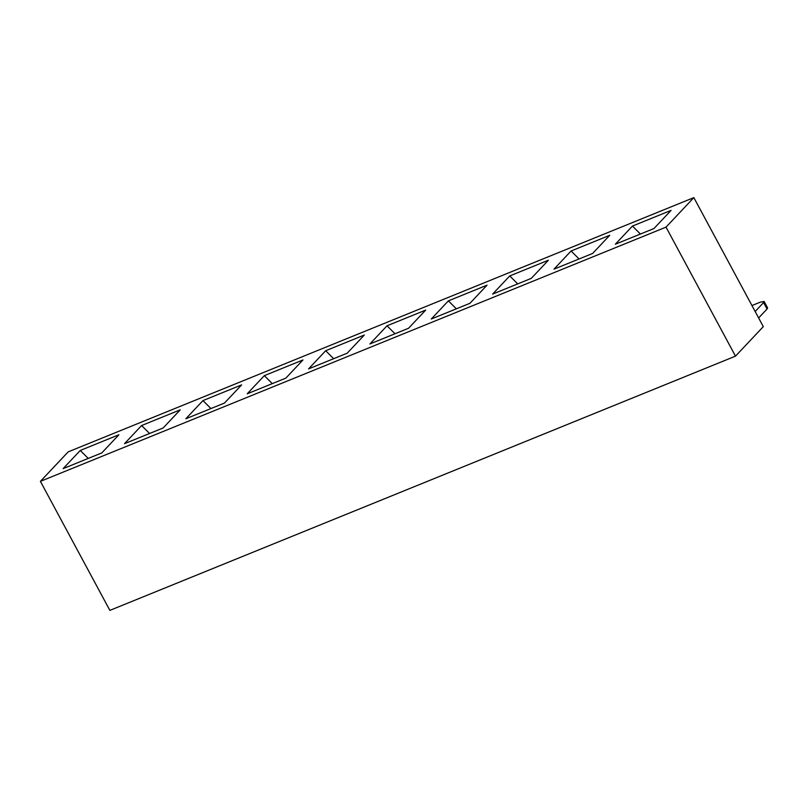 <?xml version="1.0" encoding="UTF-8"?>
<svg xmlns="http://www.w3.org/2000/svg" width="808" height="808" viewBox="0 0 808 808"><rect width="100%" height="100%" fill="white"/><g stroke="black" fill="none" stroke-linecap="round" stroke-linejoin="round"><path stroke-width="1.21" d="M693.84 197.617L763.308 326.644L735.492 356.146L666.024 227.129L40.4 481.356L68.215 451.854L693.84 197.617L666.024 227.129M369.913 343.956L387.032 325.796L425.685 310.09L408.565 328.25L369.913 343.956M364.327 335.027L347.208 353.187L308.565 368.892L325.674 350.733L364.327 335.027M302.97 359.954L285.85 378.114L247.208 393.819L264.327 375.659L302.97 359.954M241.612 384.891L224.503 403.051L185.85 418.756L202.97 400.596L241.612 384.891M180.265 409.828L163.145 427.977L124.493 443.683L141.612 425.533L180.265 409.828M118.907 434.755L101.788 452.914L63.145 468.62L80.255 450.46L118.907 434.755M671.105 210.363L653.985 228.523L615.332 244.228L632.452 226.068L671.105 210.363M609.747 235.29L592.628 253.449L553.975 269.155L571.094 250.995L609.747 235.29M548.39 260.226L531.27 278.386L492.627 294.092L509.747 275.932L548.39 260.226M487.032 285.163L469.923 303.313L431.27 319.019L448.389 300.869L487.032 285.163M632.452 226.068L640.421 234.027M395.001 333.765L387.032 325.796M579.063 258.964L571.094 250.995M517.706 283.891L509.747 275.932M456.358 308.828L448.389 300.869M40.4 481.356L109.868 610.383L735.492 356.146M88.224 458.429L80.255 450.46M149.581 433.492L141.612 425.533M210.939 408.555L202.97 400.596M272.296 383.628L264.327 375.659M333.643 358.691L325.674 350.733M763.59 302.556L764.126 301.475L767.6 307.919L767.065 309.01L763.59 302.556L755.157 311.504M764.126 301.475L760.227 302.172L751.955 305.555M758.631 317.948L767.065 309.01"/></g></svg>
